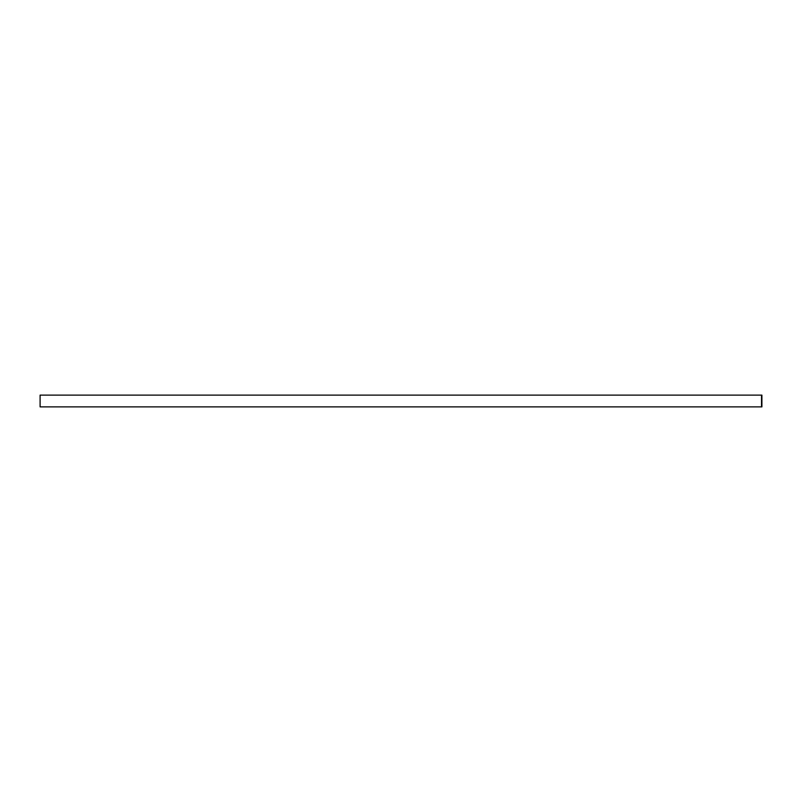 <?xml version="1.0" encoding="UTF-8"?>
<svg xmlns="http://www.w3.org/2000/svg" width="802" height="802" viewBox="0 0 802 802"><rect width="100%" height="100%" fill="white"/><g stroke="black" fill="none" stroke-linecap="round" stroke-linejoin="round"><path stroke-width="1.2" d="M761.9 395.115L761.9 406.885L761.519 395.115L40.1 395.115L761.519 395.115L761.519 406.885L40.1 406.885L761.9 406.885L761.9 395.115M40.1 395.115L40.1 406.885L40.1 395.115"/></g></svg>
